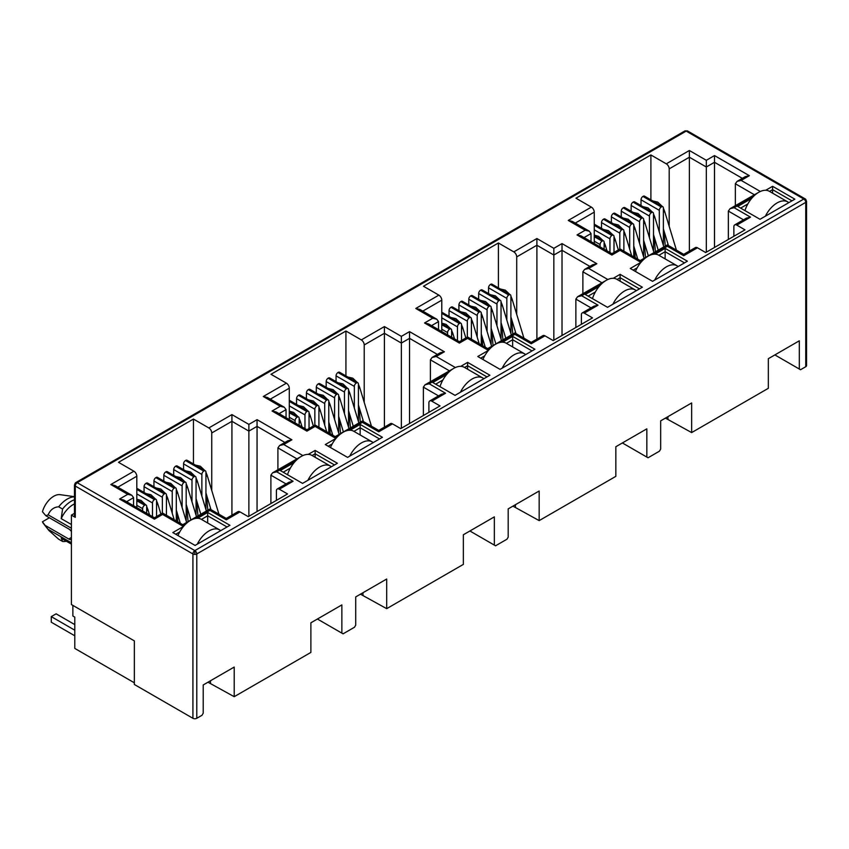 <?xml version="1.0" encoding="UTF-8"?>
<svg xmlns="http://www.w3.org/2000/svg" width="849" height="849" viewBox="0 0 849 849"><rect width="100%" height="100%" fill="white"/><g stroke="black" fill="none" stroke-linecap="round" stroke-linejoin="round"><path stroke-width="1.27" d="M805.117 198.857L687.552 130.979A2.738 1.581 120 0 0 686.183 131.107L803.812 199.027A2.738 1.581 -60 0 1 805.181 198.889L806.55 201.255A2.738 1.581 180 0 1 805.743 202.38A2.738 1.581 -120 0 0 803.812 199.027L194.845 550.608A2.738 1.581 120 0 0 192.914 553.962L192.914 718.296L134.344 684.474L134.344 640.878L71.412 604.541L71.412 515.11L74.479 513.337M194.845 550.608A2.738 1.581 60 0 1 196.788 553.962A2.738 1.581 180 0 1 194.845 554.418L194.845 550.608L77.217 482.688L686.183 131.107A2.738 1.581 -120 0 0 684.814 130.979L75.848 482.561A2.738 1.581 60 0 1 77.217 482.688A2.738 1.581 120 0 0 75.285 486.042A2.738 1.581 180 0 1 74.479 484.928L74.479 516.234A2.738 1.581 -0 0 0 75.285 517.349L71.412 515.11M71.412 531.538A6.166 3.555 -120 0 0 68.748 528.948L45.878 515.746L48.149 514.823C50.356 509.771 53.869 507.097 58.687 506.811L62.561 509.05L61.213 518.633L71.412 524.512M806.55 201.255L806.55 365.59A2.738 1.581 180 0 1 805.743 366.715L800.522 369.729L774.861 354.914M799.312 369.028L799.312 340.799L768.334 358.692L768.334 388.311L691.648 432.587L691.648 402.957L660.671 420.849L660.671 449.079L659.461 451.169L648.042 457.77L646.832 457.07L646.832 428.841L615.843 446.723L615.843 476.353L539.168 520.617L539.168 490.998L508.19 508.88L508.19 537.109L506.98 539.211L495.551 545.801L494.341 545.1L494.341 516.871L463.363 534.764L463.363 564.383L386.688 608.659L386.688 579.029L355.71 596.921L355.71 625.14L354.5 627.241L343.07 633.832L341.86 633.142L341.86 604.913L310.883 622.795L310.883 652.425L234.207 696.689L234.207 667.07L203.219 684.952L203.219 713.181L202.009 715.272L196.788 718.296A2.738 1.581 180 0 1 192.914 718.296M691.648 432.587L665.414 418.101M667.93 418.886L667.93 416.657M646.832 457.07L622.381 442.955M539.168 520.617L512.934 506.142M515.449 506.927L515.449 504.688M494.341 545.1L469.9 530.986M386.688 608.659L360.454 594.173M362.969 594.958L362.969 592.729M341.86 633.142L317.42 619.027M234.207 696.689L207.973 682.214M210.488 682.999L210.488 680.76M728.346 239.471L728.346 211.072L743.501 219.817M665.255 246.104L664.056 231.108M650.896 199.855L650.896 154.953L666.285 163.836A4.107 2.367 60 0 1 669.192 168.866L669.192 226.322M594.258 243.493L594.258 212.133A4.107 2.367 -120 0 0 591.35 207.103L575.962 198.21L650.896 154.953M575.866 327.502L575.866 299.103L591.021 307.858M512.775 334.135L511.576 319.139M498.405 287.896L498.405 242.984L513.804 251.877A4.107 2.367 60 0 1 516.712 256.907L516.712 314.363M441.777 331.534L441.777 300.164A4.107 2.367 -120 0 0 438.869 295.134L423.471 286.251L498.405 242.984M423.375 415.543L423.375 387.144L438.54 395.889M360.294 422.176L359.095 407.17M345.925 375.927L345.925 331.025L361.324 339.908A4.107 2.367 60 0 1 364.221 344.938L364.221 402.394M289.286 419.565L289.286 388.205A4.107 2.367 -120 0 0 286.389 383.175L270.99 374.282L345.925 331.025M270.895 503.574L270.895 475.175L286.049 483.93M207.814 510.207L206.615 495.211M193.445 463.968L193.445 419.056L208.833 427.938A4.107 2.367 60 0 1 211.741 432.969L211.741 490.435M136.806 507.606L136.806 476.236A4.107 2.367 -120 0 0 133.898 471.206L118.51 462.323L193.445 419.056M308.261 454.385L315.138 450.416L337.403 463.267L302.552 483.389L280.287 470.537L294.232 462.482M765.713 190.272L772.59 186.302L794.855 199.165L760.004 219.286L737.739 206.434L751.673 198.379M655.057 254.169L665.128 248.354L687.393 261.205L652.541 281.327L630.276 268.475L641.016 262.267M733.865 236.277L733.865 226.779A4.107 2.367 60 0 1 734.714 224.9A4.107 2.367 60 0 1 736.773 225.102L744.998 229.856L705.689 252.546L697.464 247.791A4.107 2.367 -120 0 0 695.405 247.59L683.71 254.339L667.356 244.894L640.199 260.569L620.057 248.948L611.874 253.671L581.13 235.916L577.023 234.94L585.205 230.217L589.312 231.193L591.01 233.571L591.01 241.625M581.385 324.318L581.385 314.809A4.107 2.367 60 0 1 582.234 312.931A4.107 2.367 60 0 1 584.282 313.132L592.517 317.887L553.208 340.576L544.973 335.833A4.107 2.367 -120 0 0 542.925 335.62L531.23 342.38L514.865 332.925L487.708 348.61L467.576 336.979L459.394 341.701L428.649 323.957L424.542 322.97L432.725 318.248L436.832 319.235L438.53 321.601L438.53 329.656M502.576 342.2L512.637 336.384L534.912 349.247L500.061 369.368L477.785 356.506L488.536 350.308M613.233 278.313L620.11 274.344L642.375 287.195L607.523 307.317L585.248 294.465L599.192 286.421M428.894 412.349L428.894 402.851A4.107 2.367 60 0 1 429.743 400.961A4.107 2.367 60 0 1 431.801 401.174L440.037 405.918L400.728 428.618L392.493 423.863A4.107 2.367 -120 0 0 390.444 423.662L378.75 430.411L362.385 420.966L335.228 436.641L315.096 425.02L306.913 429.743L276.169 411.988L272.062 411.012L280.234 406.278L284.341 407.265L286.049 409.642L286.049 417.697M350.085 430.231L360.156 424.426L382.421 437.277L347.57 457.399L325.305 444.547L336.055 438.339M460.752 366.344L467.619 362.374L489.894 375.237L455.032 395.358L432.767 382.496L446.712 374.451M276.413 500.39L276.413 490.881A4.107 2.367 60 0 1 277.262 489.003A4.107 2.367 60 0 1 279.321 489.204L287.546 493.959L248.248 516.648L240.012 511.894A4.107 2.367 -120 0 0 237.953 511.692L226.269 518.442L209.905 508.997L182.747 524.682L162.605 513.051L154.422 517.773L123.678 500.029L119.571 499.042L127.753 494.32L131.86 495.296L133.569 497.673L133.569 505.728M197.605 518.272L207.676 512.456L229.941 525.308L195.09 545.44L172.825 532.578L183.564 526.38M697.464 247.791L683.71 255.729C683.71 253.925 683.71 253.925 683.71 255.729C683.71 253.925 683.71 253.925 683.71 255.729L667.356 246.284C667.356 244.47 667.356 244.47 667.356 246.284L653.592 254.233M734.714 224.9L746.409 218.14L750.516 217.164L736.773 225.102M753.148 196.756L734.152 207.718L730.044 208.695L728.346 211.072M134.344 682.798L74.797 648.424L74.797 617.127L72.865 616.003L72.865 605.39M666.285 163.836L689.377 150.506L689.377 251.071M641.016 205.564L641.016 199.78L659.312 210.34L659.312 232.032M659.312 210.34A2.738 1.581 -60 0 1 661.254 206.986L661.445 206.88A2.738 1.581 -60 0 1 662.814 206.742L644.518 196.172A2.738 1.581 120 0 0 643.149 196.31L642.958 196.427A2.738 1.581 120 0 0 641.016 199.78M594.258 229.792L609.943 238.845A2.738 1.581 -60 0 1 611.874 235.491L612.065 235.385A2.738 1.581 -60 0 1 613.434 235.247L595.138 224.688A2.738 1.581 120 0 0 594.258 224.614M601.516 228.37L601.516 222.587L619.812 233.146L619.812 249.086M619.812 233.146A2.738 1.581 -60 0 1 621.755 229.792L621.946 229.686A2.738 1.581 -60 0 1 623.315 229.548L605.019 218.978A2.738 1.581 120 0 0 603.65 219.116L603.459 219.233A2.738 1.581 120 0 0 601.516 222.587M611.397 222.661L611.397 216.888L629.693 227.447L629.693 249.128M629.693 227.447A2.738 1.581 -60 0 1 631.624 224.094L631.826 223.977A2.738 1.581 -60 0 1 633.195 223.849L614.888 213.279A2.738 1.581 120 0 0 613.519 213.417L613.328 213.523A2.738 1.581 120 0 0 611.397 216.888M621.266 216.962L621.266 211.178L639.562 221.748L639.562 243.43M639.562 221.748A2.738 1.581 -60 0 1 641.504 218.395L641.695 218.278A2.738 1.581 -60 0 1 643.064 218.14L624.768 207.581A2.738 1.581 120 0 0 623.399 207.718L623.208 207.825A2.738 1.581 120 0 0 621.266 211.178M631.147 211.263L631.147 205.479L649.443 216.049L649.443 237.731M649.443 216.049A2.738 1.581 -60 0 1 651.374 212.685L651.576 212.579A2.738 1.581 -60 0 1 652.945 212.441L634.638 201.882A2.738 1.581 120 0 0 633.269 202.02L633.078 202.126A2.738 1.581 120 0 0 631.147 205.479M544.973 335.833L531.23 343.76C531.23 341.956 531.23 341.956 531.23 343.76C531.23 341.956 531.23 341.956 531.23 343.76L514.865 334.315C514.865 332.511 514.865 332.511 514.865 334.315L501.101 342.264M582.234 312.931L593.929 306.181L598.036 305.194L584.282 313.132M600.657 284.786L581.671 295.749L577.564 296.736L575.866 299.103M513.804 251.877L536.897 238.537L536.897 339.101M488.536 293.595L488.536 287.811L506.832 298.381L506.832 320.062M506.832 298.381A2.738 1.581 -60 0 1 508.774 295.028L508.965 294.911A2.738 1.581 -60 0 1 510.334 294.773L492.038 284.213A2.738 1.581 120 0 0 490.669 284.351L490.467 284.457A2.738 1.581 120 0 0 488.536 287.811M441.777 317.834L457.462 326.886A2.738 1.581 -60 0 1 459.394 323.533L459.585 323.416A2.738 1.581 -60 0 1 460.954 323.289L442.658 312.719A2.738 1.581 120 0 0 441.777 312.644M449.036 316.401L449.036 310.617L467.332 321.187L467.332 337.117M467.332 321.187A2.738 1.581 -60 0 1 469.264 317.834L469.465 317.717A2.738 1.581 -60 0 1 470.834 317.579L452.538 307.02A2.738 1.581 120 0 0 451.169 307.158L450.968 307.264A2.738 1.581 120 0 0 449.036 310.617M458.906 310.702L458.906 304.918L477.212 315.478L477.212 337.17M477.212 315.478A2.738 1.581 -60 0 1 479.144 312.124L479.335 312.018A2.738 1.581 -60 0 1 480.704 311.88L462.408 301.321A2.738 1.581 120 0 0 461.039 301.448L460.848 301.565A2.738 1.581 120 0 0 458.906 304.918M468.786 304.993L468.786 299.219L487.082 309.779L487.082 331.46M487.082 309.779A2.738 1.581 -60 0 1 489.024 306.425L489.215 306.319A2.738 1.581 -60 0 1 490.584 306.181L472.288 295.611A2.738 1.581 120 0 0 470.919 295.749L470.717 295.866A2.738 1.581 120 0 0 468.786 299.219M478.656 299.294L478.656 293.51L496.962 304.08L496.962 325.761M496.962 304.08A2.738 1.581 -60 0 1 498.894 300.726L499.085 300.61A2.738 1.581 -60 0 1 500.454 300.482L482.158 289.912A2.738 1.581 120 0 0 480.789 290.05L480.598 290.156A2.738 1.581 120 0 0 478.656 293.51M392.493 423.863L378.75 431.801C378.75 429.987 378.75 429.987 378.75 431.801C378.75 429.987 378.75 429.987 378.75 431.801L362.385 422.356C362.385 420.542 362.385 420.542 362.385 422.356L348.621 430.294M429.743 400.961L441.438 394.212L445.545 393.236L431.801 401.174M448.176 372.817L429.191 383.79L425.084 384.767L423.375 387.144M361.324 339.908L384.406 326.578L384.406 427.143M336.055 381.626L336.055 375.852L354.351 386.412L354.351 408.093M354.351 386.412A2.738 1.581 -60 0 1 356.283 383.058L356.484 382.952A2.738 1.581 -60 0 1 357.853 382.814L339.547 372.244A2.738 1.581 120 0 0 338.178 372.382L337.987 372.499A2.738 1.581 120 0 0 336.055 375.852M289.286 405.864L304.971 414.917A2.738 1.581 -60 0 1 306.913 411.563L307.105 411.457A2.738 1.581 -60 0 1 308.474 411.319L290.178 400.76A2.738 1.581 120 0 0 289.286 400.686M296.556 404.432L296.556 398.659L314.852 409.218L314.852 425.158M314.852 409.218A2.738 1.581 -60 0 1 316.783 405.864L316.974 405.758A2.738 1.581 -60 0 1 318.354 405.62L300.047 395.05A2.738 1.581 120 0 0 298.678 395.188L298.487 395.305A2.738 1.581 120 0 0 296.556 398.659M306.425 398.733L306.425 392.949L324.721 403.519L324.721 425.2M324.721 403.519A2.738 1.581 -60 0 1 326.663 400.166L326.854 400.049A2.738 1.581 -60 0 1 328.223 399.911L309.927 389.351A2.738 1.581 120 0 0 308.558 389.489L308.367 389.595A2.738 1.581 120 0 0 306.425 392.949M316.306 393.034L316.306 387.25L334.602 397.82L334.602 419.502M334.602 397.82A2.738 1.581 -60 0 1 336.533 394.467L336.735 394.35A2.738 1.581 -60 0 1 338.104 394.212L319.797 383.652A2.738 1.581 120 0 0 318.428 383.79L318.237 383.897A2.738 1.581 120 0 0 316.306 387.25M326.175 387.335L326.175 381.551L344.471 392.111L344.471 413.803M344.471 392.111A2.738 1.581 -60 0 1 346.413 388.757L346.604 388.651A2.738 1.581 -60 0 1 347.973 388.513L329.677 377.954A2.738 1.581 120 0 0 328.308 378.081L328.117 378.198A2.738 1.581 120 0 0 326.175 381.551M240.012 511.894L226.269 519.832C226.269 518.028 226.269 518.028 226.269 519.832C226.269 518.028 226.269 518.028 226.269 519.832L209.905 510.387C209.905 508.583 209.905 508.583 209.905 510.387L196.14 518.336M277.262 489.003L288.957 482.253L293.064 481.266L279.321 489.204M295.696 460.858L276.7 471.821L272.593 472.808L270.895 475.175M208.833 427.938L231.926 414.609L231.926 515.173M183.564 469.667L183.564 463.883L201.871 474.453L201.871 496.134M201.871 474.453A2.738 1.581 -60 0 1 203.802 471.099L203.993 470.983A2.738 1.581 -60 0 1 205.362 470.845L187.067 460.285A2.738 1.581 120 0 0 185.698 460.423L185.507 460.529A2.738 1.581 120 0 0 183.564 463.883M136.806 493.895L152.491 502.958A2.738 1.581 -60 0 1 154.422 499.605L154.624 499.488A2.738 1.581 -60 0 1 155.993 499.35L137.697 488.791A2.738 1.581 120 0 0 136.806 488.716M144.065 492.473L144.065 486.689L162.371 497.249L162.371 513.189M162.371 497.249A2.738 1.581 -60 0 1 164.303 493.895L164.494 493.789A2.738 1.581 -60 0 1 165.863 493.651L147.567 483.092A2.738 1.581 120 0 0 146.198 483.219L146.007 483.336A2.738 1.581 120 0 0 144.065 486.689M153.945 486.774L153.945 480.99L172.241 491.55L172.241 513.242M172.241 491.55A2.738 1.581 -60 0 1 174.183 488.196L174.374 488.09A2.738 1.581 -60 0 1 175.743 487.952L157.447 477.382A2.738 1.581 120 0 0 156.078 477.52L155.876 477.637A2.738 1.581 120 0 0 153.945 480.99M163.815 481.065L163.815 475.291L182.121 485.851L182.121 507.532M182.121 485.851A2.738 1.581 -60 0 1 184.053 482.497L184.244 482.381A2.738 1.581 -60 0 1 185.613 482.253L167.317 471.683A2.738 1.581 120 0 0 165.948 471.821L165.757 471.938A2.738 1.581 120 0 0 163.815 475.291M173.695 475.366L173.695 469.582L191.991 480.152L191.991 501.833M191.991 480.152A2.738 1.581 -60 0 1 193.933 476.798L194.124 476.682A2.738 1.581 -60 0 1 195.493 476.544L177.197 465.984A2.738 1.581 120 0 0 175.828 466.122L175.626 466.228A2.738 1.581 120 0 0 173.695 469.582M315.138 450.416L315.138 453.769L334.506 464.944M283.195 472.214L290.39 468.054M312.114 455.52L315.138 453.769L315.138 457.261M772.59 186.302L772.59 189.656L791.947 200.842M740.636 208.111L747.842 203.951M769.555 191.407L772.59 189.656L772.59 193.158M665.128 248.354L665.128 251.707L684.485 262.882M633.174 270.152L637.185 267.838M658.898 255.294L665.128 251.707L665.128 258.892M758.412 192.49L730.044 208.695M689.377 150.506L706.315 160.291L714.497 155.569L749.349 175.69L741.177 180.412L737.07 181.389L735.361 183.766L754.294 194.697M749.349 175.69L745.242 176.666L737.07 181.389M714.497 155.569L714.497 247.462M706.315 160.291L706.315 252.185M585.205 230.217L568.257 220.432L572.364 221.409L589.312 231.193M642.481 260.643L640.199 261.959C640.199 260.155 640.199 260.155 640.199 261.959C640.199 260.155 640.199 260.155 640.199 261.959L620.057 250.338C620.057 248.524 620.057 248.524 620.057 250.338L611.874 255.061C611.874 253.246 611.874 253.246 611.874 255.061C611.874 253.246 611.874 253.246 611.874 255.061L577.023 234.94M605.931 280.52L577.564 296.736M536.897 238.537L553.835 248.322L562.017 243.599L596.868 263.721L588.686 268.443L584.579 269.43L582.881 271.797L601.814 282.728M596.868 263.721L592.761 264.708L584.579 269.43M562.017 243.599L562.017 335.493M553.835 248.322L553.835 340.216M432.725 318.248L415.777 308.463L419.884 309.45L436.832 319.235M490 348.674L487.708 350C487.708 348.186 487.708 348.186 487.708 350C487.708 348.186 487.708 348.186 487.708 350L467.576 338.369C467.576 336.565 467.576 336.565 467.576 338.369L459.394 343.092C459.394 341.287 459.394 341.287 459.394 343.092C459.394 341.287 459.394 341.287 459.394 343.092L424.542 322.97M512.637 336.384L512.637 339.738L532.005 350.924M480.693 358.182L484.694 355.869M506.418 343.336L512.637 339.738L512.637 346.923M620.11 274.344L620.11 277.697L639.467 288.872M588.155 296.142L595.361 291.982M617.074 279.448L620.11 277.697L620.11 281.199M453.44 368.551L425.084 384.767M384.406 326.578L401.354 336.363L409.536 331.63L444.388 351.762L436.206 356.484L432.099 357.461L430.401 359.838L449.333 370.769M444.388 351.762L440.281 352.738L432.099 357.461M409.536 331.63L409.536 423.534M401.354 336.363L401.354 428.257M280.234 406.278L263.296 396.504L267.403 397.481L284.341 407.265M337.52 436.715L335.228 438.031C335.228 436.227 335.228 436.227 335.228 438.031C335.228 436.227 335.228 436.227 335.228 438.031L315.096 426.41C315.096 424.596 315.096 424.596 315.096 426.41L306.913 431.133C306.913 429.318 306.913 429.318 306.913 431.133C306.913 429.318 306.913 429.318 306.913 431.133L272.062 411.012M360.156 424.426L360.156 427.779L379.524 438.954M328.213 446.224L332.214 443.91M353.937 431.366L360.156 427.779L360.156 434.964M467.619 362.374L467.619 365.728L486.986 376.914M435.675 384.173L442.87 380.023M464.594 367.479L467.619 365.728L467.619 369.23M300.96 456.592L272.593 472.808M231.926 414.609L248.874 424.394L257.056 419.671L291.907 439.793L283.725 444.515L279.618 445.502L277.91 447.869L296.853 458.8M291.907 439.793L287.8 440.78L279.618 445.502M257.056 419.671L257.056 511.565M248.874 424.394L248.874 516.288M127.753 494.32L110.816 484.535L114.923 485.522L131.86 495.296M185.04 524.746L182.747 526.072C182.747 524.258 182.747 524.258 182.747 526.072C182.747 524.258 182.747 524.258 182.747 526.072L162.605 514.441C162.605 512.637 162.605 512.637 162.605 514.441L154.422 519.163C154.422 517.359 154.422 517.359 154.422 519.163C154.422 517.359 154.422 517.359 154.422 519.163L119.571 499.042M207.676 512.456L207.676 515.81L227.044 526.985M175.722 534.254L179.733 531.941M201.446 519.408L207.676 515.81L207.676 522.995M735.361 205.628L735.361 183.766M136.806 505.304L142.621 508.657L142.621 510.96M156.556 516.542L156.556 500.613A2.738 1.581 -60 0 0 155.993 499.35M176.305 520.957L176.305 489.204A2.738 1.581 -60 0 0 175.743 487.952M177.738 521.785L176.985 512.318M196.055 515.247L196.055 477.807A2.738 1.581 -60 0 0 195.493 476.544M197.934 515.905L196.735 500.91M289.286 417.262L295.102 420.626L295.102 422.919M309.036 428.512L309.036 412.572A2.738 1.581 -60 0 0 308.474 411.319M328.786 432.926L328.786 401.174A2.738 1.581 -60 0 0 328.223 399.911M330.229 433.754L329.465 424.277M348.536 427.206L348.536 389.765A2.738 1.581 -60 0 0 347.973 388.513M350.414 427.875L349.215 412.879M441.777 329.232L447.582 332.585L447.582 334.888M461.527 340.47L461.527 324.541A2.738 1.581 -60 0 0 460.954 323.289M481.277 344.896L481.277 313.132A2.738 1.581 -60 0 0 480.704 311.88M482.71 345.723L481.945 336.246M501.027 339.176L501.027 301.735A2.738 1.581 -60 0 0 500.454 300.482M502.905 339.833L501.695 324.838M594.258 241.201L600.063 244.554L600.063 246.847M614.007 252.44L614.007 236.5A2.738 1.581 -60 0 0 613.434 235.247M633.757 256.854L633.757 225.102A2.738 1.581 -60 0 0 633.195 223.849M635.19 257.682L634.436 248.205M653.507 251.134L653.507 213.693A2.738 1.581 -60 0 0 652.945 212.441M655.386 251.803L654.186 236.807M663.377 245.435L663.377 207.994A2.738 1.581 -60 0 0 662.814 206.742M645.505 257.502L644.306 242.506M643.627 256.833L643.627 219.403A2.738 1.581 -60 0 0 643.064 218.14M623.877 251.155L623.877 230.801A2.738 1.581 -60 0 0 623.315 229.548M609.943 238.845L609.943 252.556M604.127 249.203L604.127 242.198A2.738 1.581 -60 0 0 603.565 240.946A2.738 1.581 -60 0 0 602.196 241.084L594.258 236.722M582.881 293.658L582.881 271.797M510.896 333.466L510.896 296.036A2.738 1.581 -60 0 0 510.334 294.773M493.025 345.543L491.826 330.537M491.147 344.874L491.147 307.434A2.738 1.581 -60 0 0 490.584 306.181M471.397 339.186L471.397 318.831A2.738 1.581 -60 0 0 470.834 317.579M457.462 326.886L457.462 340.587M451.647 337.233L451.647 330.24A2.738 1.581 -60 0 0 451.084 328.988A2.738 1.581 -60 0 0 449.715 329.125L441.777 324.764M430.401 381.7L430.401 359.838M358.416 421.507L358.416 384.066A2.738 1.581 -60 0 0 357.853 382.814M340.545 433.574L339.345 418.578M338.666 432.905L338.666 395.464A2.738 1.581 -60 0 0 338.104 394.212M318.916 427.227L318.916 406.873A2.738 1.581 -60 0 0 318.354 405.62M304.971 414.917L304.971 428.618M299.166 425.264L299.166 418.27A2.738 1.581 -60 0 0 298.593 417.018A2.738 1.581 -60 0 0 297.224 417.156L289.286 412.794M277.91 469.73L277.91 447.869M205.936 509.538L205.936 472.097A2.738 1.581 -60 0 0 205.362 470.845M188.064 521.615L186.854 506.609M186.186 520.946L186.186 483.506A2.738 1.581 -60 0 0 185.613 482.253M166.436 515.258L166.436 494.903A2.738 1.581 -60 0 0 165.863 493.651M152.491 502.958L152.491 516.659M146.686 513.305L146.686 506.312A2.738 1.581 -60 0 0 146.113 505.059A2.738 1.581 -60 0 0 144.744 505.187L136.806 500.836M71.412 543.784L61.213 537.895A20.535 11.854 120 0 0 62.837 539.189L71.412 544.135M74.479 503.913A20.535 11.854 120 0 0 61.213 518.633M142.621 508.657A2.738 1.581 -60 0 1 144.553 505.304M295.102 420.626A2.738 1.581 -60 0 1 297.033 417.262M447.582 332.585A2.738 1.581 -60 0 1 449.514 329.232M600.063 244.554A2.738 1.581 -60 0 1 602.005 241.201M61.213 537.895L62.561 541.45A23.273 13.435 120 0 0 66.371 541.227M74.479 499.753A23.273 13.435 120 0 0 62.561 509.05M62.561 541.45L58.687 539.221L48.828 530.402L42.45 521.774A17.118 9.88 120 0 0 43.458 523.536L48.828 530.402M74.479 496.803A23.273 13.435 120 0 0 58.687 506.811M74.479 496.676L60.13 494.67A17.118 9.88 120 0 0 42.45 511.714L45.878 515.746M49.38 517.763L42.45 521.774M71.412 537.47L68.748 539.009L45.878 525.807M71.412 542.776L48.149 529.351M48.149 514.823L71.412 528.248M68.748 539.009A6.166 3.555 -120 0 0 71.412 539.497M765.384 216.177A21.225 12.257 -60 0 1 777.09 202.932A21.225 12.257 -60 0 1 787.702 201.882L769.311 191.269A21.225 12.257 120 0 0 758.698 192.32A21.225 12.257 120 0 0 744.955 210.605M787.702 201.882A21.225 12.257 -60 0 1 788.795 202.667M654.728 280.064A21.225 12.257 -60 0 1 666.433 266.819A21.225 12.257 -60 0 1 677.046 265.769L658.644 255.156A21.225 12.257 120 0 0 648.042 256.207A21.225 12.257 120 0 0 635.413 271.447M677.046 265.769A21.225 12.257 -60 0 1 678.139 266.554M502.247 368.105A21.225 12.257 -60 0 1 513.953 354.861A21.225 12.257 -60 0 1 524.555 353.81L506.163 343.187A21.225 12.257 120 0 0 495.551 344.238A21.225 12.257 120 0 0 482.932 359.477M524.555 353.81A21.225 12.257 -60 0 1 525.658 354.585M349.756 456.136A21.225 12.257 -60 0 1 361.462 442.891A21.225 12.257 -60 0 1 372.074 441.841L353.683 431.228A21.225 12.257 120 0 0 343.07 432.279A21.225 12.257 120 0 0 330.452 447.519M372.074 441.841A21.225 12.257 -60 0 1 373.167 442.626M197.276 544.167A21.225 12.257 -60 0 1 208.981 530.933A21.225 12.257 -60 0 1 219.594 529.882L201.202 519.259A21.225 12.257 120 0 0 190.59 520.31A21.225 12.257 120 0 0 177.972 535.549M219.594 529.882A21.225 12.257 -60 0 1 220.687 530.657M74.797 624.609L56.108 613.827L51.269 616.618L74.797 630.202M74.797 635.795L51.269 622.211L51.269 616.618M612.904 304.218A21.225 12.257 -60 0 1 624.609 290.974A21.225 12.257 -60 0 1 635.222 289.923L616.82 279.3A21.225 12.257 120 0 0 606.218 280.35A21.225 12.257 120 0 0 592.475 298.636M635.222 289.923A21.225 12.257 -60 0 1 636.315 290.698M460.423 392.249A21.225 12.257 -60 0 1 472.129 379.004A21.225 12.257 -60 0 1 482.731 377.954L464.339 367.33A21.225 12.257 120 0 0 453.727 368.381A21.225 12.257 120 0 0 439.994 386.666M482.731 377.954A21.225 12.257 -60 0 1 483.834 378.728M307.932 480.279A21.225 12.257 -60 0 1 319.638 467.046A21.225 12.257 -60 0 1 330.25 465.995L311.859 455.372A21.225 12.257 120 0 0 301.246 456.422A21.225 12.257 120 0 0 287.514 474.708M330.25 465.995A21.225 12.257 -60 0 1 331.343 466.77M805.181 198.889A2.738 2.239 120 0 1 805.743 202.38L196.788 553.962L196.788 718.296M194.845 554.418A2.738 1.581 180 0 1 192.914 553.962L75.285 486.042A2.738 2.239 60 0 1 75.848 482.561L74.479 484.928M805.743 366.715L805.743 202.38M75.285 517.349L75.285 486.042M568.257 220.432L591.35 207.103M741.177 180.412L760.333 191.471M734.152 207.718L750.516 217.164M415.777 308.463L438.869 295.134M588.686 268.443L607.852 279.512M581.671 295.749L598.036 305.194M263.296 396.504L286.389 383.175M436.206 356.484L455.372 367.543M429.191 383.79L445.545 393.236M110.816 484.535L133.898 471.206M283.725 444.515L302.881 455.584M276.7 471.821L293.064 481.266M669.192 168.866L689.377 157.214L706.315 166.998L714.497 162.276L742.344 178.343M575.272 223.085L594.258 212.133M516.712 256.907L536.897 245.244L553.835 255.029L562.017 250.306L589.853 266.384M422.791 311.127L441.777 300.164M364.221 344.938L384.406 333.286L401.354 343.07L409.536 338.348L437.373 354.415M270.311 399.157L289.286 388.205M211.741 432.969L231.926 421.316L248.874 431.101L257.056 426.378L284.893 442.456M117.82 487.199L136.806 476.236M584.038 237.593L591.01 233.571M431.557 325.634L438.53 321.601M279.066 413.665L286.049 409.642M126.586 501.706L133.569 497.673M136.806 489.204L154.624 499.488M164.303 493.895L146.007 483.336M156.078 477.52L174.374 488.09M184.053 482.497L165.757 471.938M175.828 466.122L194.124 476.682M203.802 471.099L185.507 460.529M289.286 401.174L307.105 411.457M316.783 405.864L298.487 395.305M308.558 389.489L326.854 400.049M336.533 394.467L318.237 383.897M328.308 378.081L346.604 388.651M356.283 383.058L337.987 372.499M441.777 313.132L459.585 323.416M469.264 317.834L450.968 307.264M461.039 301.448L479.335 312.018M489.024 306.425L470.717 295.866M480.789 290.05L499.085 300.61M508.774 295.028L490.467 284.457M594.258 225.102L612.065 235.385M621.755 229.792L603.459 219.233M613.519 213.417L631.826 223.977M641.504 218.395L623.208 207.825M633.269 202.02L651.576 212.579M661.254 206.986L642.958 196.427M643.149 196.31L661.445 206.88M651.374 212.685L633.078 202.126M623.399 207.718L641.695 218.278M631.624 224.094L613.328 213.523M603.65 219.116L621.946 229.686M611.874 235.491L594.258 225.325M594.258 236.5L602.196 241.084M490.669 284.351L508.965 294.911M498.894 300.726L480.598 290.156M470.919 295.749L489.215 306.319M479.144 312.124L460.848 301.565M451.169 307.158L469.465 317.717M459.394 323.533L441.777 313.355M441.777 324.541L449.715 329.125M338.178 372.382L356.484 382.952M346.413 388.757L328.117 378.198M318.428 383.79L336.735 394.35M326.663 400.166L308.367 389.595M298.678 395.188L316.974 405.758M306.913 411.563L289.286 401.397M289.286 412.572L297.224 417.156M185.698 460.423L203.993 470.983M193.933 476.798L175.626 466.228M165.948 471.821L184.244 482.381M174.183 488.196L155.876 477.637M146.198 483.219L164.494 493.789M154.422 499.605L136.806 489.427M136.806 500.613L144.744 505.187M653.507 213.916L654.706 216.813A3.152 0.966 163.1 0 1 653.741 217.906A3.152 0.966 163.1 0 1 653.507 218.034M643.627 219.615L644.826 222.512A3.152 0.966 163.1 0 1 643.86 223.605A3.152 0.966 163.1 0 1 643.627 223.733M633.757 225.314L634.956 228.222A3.152 0.966 163.1 0 1 633.991 229.315A3.152 0.966 163.1 0 1 633.757 229.442M623.877 231.024L625.076 233.921A3.152 0.966 163.1 0 1 624.111 235.014A3.152 0.966 163.1 0 1 623.877 235.141M614.007 236.722L615.207 239.62A3.152 0.966 163.1 0 1 614.241 240.713A3.152 0.966 163.1 0 1 614.007 240.84M604.127 242.421L605.326 245.319A3.152 0.966 163.1 0 1 604.361 246.412A3.152 0.966 163.1 0 1 604.127 246.539M663.377 208.217L664.576 211.114A3.152 0.966 163.1 0 1 663.61 212.208A3.152 0.966 163.1 0 1 663.377 212.335M501.027 301.947L502.215 304.855A3.152 0.966 163.1 0 1 501.26 305.948A3.152 0.966 163.1 0 1 501.027 306.075M491.147 307.656L492.346 310.554A3.152 0.966 163.1 0 1 491.38 311.647A3.152 0.966 163.1 0 1 491.147 311.774M481.277 313.355L482.465 316.252A3.152 0.966 163.1 0 1 481.51 317.346A3.152 0.966 163.1 0 1 481.277 317.473M471.397 319.054L472.596 321.951A3.152 0.966 163.1 0 1 471.63 323.044A3.152 0.966 163.1 0 1 471.397 323.172M461.527 324.753L462.716 327.661A3.152 0.966 163.1 0 1 461.76 328.754A3.152 0.966 163.1 0 1 461.527 328.881M451.647 330.463L452.846 333.36A3.152 0.966 163.1 0 1 451.88 334.453A3.152 0.966 163.1 0 1 451.647 334.58M510.896 296.248L512.096 299.145A3.152 0.966 163.1 0 1 511.13 300.238A3.152 0.966 163.1 0 1 510.896 300.366M348.536 389.988L349.735 392.885A3.152 0.966 163.1 0 1 348.769 393.978A3.152 0.966 163.1 0 1 348.536 394.106M338.666 395.687L339.865 398.584A3.152 0.966 163.1 0 1 338.9 399.677A3.152 0.966 163.1 0 1 338.666 399.805M328.786 401.386L329.985 404.294A3.152 0.966 163.1 0 1 329.019 405.387A3.152 0.966 163.1 0 1 328.786 405.514M318.916 407.085L320.115 409.993A3.152 0.966 163.1 0 1 319.15 411.086A3.152 0.966 163.1 0 1 318.916 411.213M309.036 412.794L310.235 415.692A3.152 0.966 163.1 0 1 309.269 416.785A3.152 0.966 163.1 0 1 309.036 416.912M299.166 418.493L300.366 421.391A3.152 0.966 163.1 0 1 299.4 422.484A3.152 0.966 163.1 0 1 299.166 422.611M358.416 384.289L359.615 387.186A3.152 0.966 163.1 0 1 358.649 388.28A3.152 0.966 163.1 0 1 358.416 388.407M196.055 478.019L197.255 480.927A3.152 0.966 163.1 0 1 196.289 482.02A3.152 0.966 163.1 0 1 196.055 482.147M186.186 483.718L187.374 486.626A3.152 0.966 163.1 0 1 186.419 487.719A3.152 0.966 163.1 0 1 186.186 487.846M176.305 489.427L177.505 492.324A3.152 0.966 163.1 0 1 176.539 493.418A3.152 0.966 163.1 0 1 176.305 493.545M166.436 495.126L167.624 498.023A3.152 0.966 163.1 0 1 166.669 499.116A3.152 0.966 163.1 0 1 166.436 499.244M156.556 500.825L157.755 503.722A3.152 0.966 163.1 0 1 156.789 504.815A3.152 0.966 163.1 0 1 156.556 504.943M146.686 506.524L147.875 509.432A3.152 0.966 163.1 0 1 146.919 510.525A3.152 0.966 163.1 0 1 146.686 510.652M205.936 472.32L207.124 475.217A3.152 0.966 163.1 0 1 206.169 476.31A3.152 0.966 163.1 0 1 205.936 476.438M687.552 130.979L684.814 130.979M594.258 235.576L603.565 240.946M441.777 323.607L451.084 328.988M289.286 411.648L298.593 417.018M136.806 499.679L146.113 505.059M642.937 206.668L647.914 207.825L652.446 212.154M653.507 234.579L658.23 250.158M654.706 216.813L663.833 246.921M633.057 212.367L638.045 213.534L642.566 217.853M643.627 240.278L648.36 255.857M644.826 222.512L653.963 252.631M623.187 218.066L628.164 219.233L632.696 223.563M633.757 245.977L637.758 259.168M634.956 228.222L644.083 258.329M613.307 223.765L618.295 224.932L622.816 229.262M625.076 233.921L631.667 255.645M603.437 229.474L608.415 230.631L612.946 234.961M615.207 239.62L618.337 249.946M594.258 235.12L598.545 236.34L603.066 240.66M605.326 245.319L607.003 250.858M652.807 200.969L657.795 202.126L662.316 206.456M663.377 228.869L668.428 245.52M664.576 211.114L676.409 250.126M490.446 294.699L495.434 295.866L499.965 300.196M501.027 322.609L505.749 338.189M502.215 304.855L511.353 334.962M480.576 300.397L485.564 301.565L490.085 305.895M491.147 328.308L495.88 343.898M492.346 310.554L501.472 340.661M470.696 306.107L475.684 307.264L480.216 311.594M481.277 334.007L485.278 347.199M482.465 316.252L491.603 346.36M460.827 311.806L465.804 312.973L470.335 317.293M472.596 321.951L479.186 343.686M450.946 317.505L455.934 318.672L460.466 323.002M462.716 327.661L465.846 337.976M441.777 323.161L446.054 324.371L450.586 328.701M452.846 333.36L454.523 338.889M500.326 289L505.314 290.167L509.835 294.486M510.896 316.91L515.948 333.551M512.096 299.145L523.929 338.157M337.966 382.74L342.954 383.897L347.474 388.226M348.536 410.64L353.269 426.23M349.735 392.885L358.872 422.993M328.096 388.439L333.073 389.606L337.605 393.925M338.666 416.35L343.389 431.929M339.865 398.584L348.992 428.692M318.216 394.138L323.204 395.305L327.725 399.635M328.786 422.049L332.787 435.24M329.985 404.294L339.122 434.401M308.346 399.837L313.323 401.004L317.855 405.334M320.115 409.993L326.706 431.716M298.466 405.546L303.454 406.703L307.975 411.033M310.235 415.692L313.366 426.018M289.286 411.192L293.574 412.402L298.105 416.732M300.366 421.391L302.042 426.93M347.846 377.03L352.823 378.198L357.355 382.528M358.416 404.941L363.468 421.582M359.615 387.186L371.438 426.187M185.485 470.771L190.473 471.938L194.994 476.268M196.055 498.681L200.788 514.261M197.255 480.927L206.381 511.034M175.605 476.469L180.593 477.637L185.124 481.967M186.186 504.38L190.908 519.97M187.374 486.626L196.512 516.733M165.735 482.179L170.713 483.336L175.244 487.666M176.305 510.079L180.306 523.271M177.505 492.324L186.631 522.432M155.855 487.878L160.843 489.035L165.375 493.365M167.624 498.023L174.215 519.758M145.986 493.577L150.963 494.744L155.494 499.063M157.755 503.722L160.886 514.048M136.806 499.233L141.093 500.443L145.625 504.773M147.875 509.432L149.562 514.961M195.355 465.072L200.343 466.228L204.874 470.558M205.936 492.982L210.977 509.623M207.124 475.217L218.957 514.229"/></g></svg>
